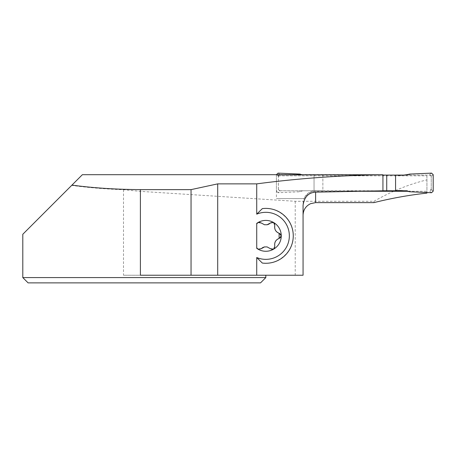 <?xml version="1.0" encoding="UTF-8"?>
<svg xmlns="http://www.w3.org/2000/svg" width="456" height="456" viewBox="0 0 456 456"><rect width="100%" height="100%" fill="white"/><g stroke="black" fill="none" stroke-linecap="round" stroke-linejoin="round"><path stroke-width="0.34" stroke-dasharray="2.28 1.71" d="M431.239 189.194L431.239 176.649L431.239 189.194L429.672 190.762A1.567 1.567 -0.2 0 0 431.239 189.194M433.2 174.688L431.182 176.221L431.239 176.649A1.567 1.567 -0.2 0 0 429.672 175.081L279.938 175.081L302.681 175.081L301.61 174.694M431.182 176.221L429.672 175.081L406.923 175.081M382.937 175.081L302.681 175.081M278.428 189.628L278.371 176.649L279.938 175.081A1.567 1.567 -0.2 0 0 278.371 176.649L278.371 189.194A1.567 1.567 -0.2 0 0 279.938 190.762L406.923 190.762M322.877 175.081L322.877 190.762L382.937 190.762M322.877 190.762L302.681 190.762L299.928 191.765L278.046 192.717L280.634 190.762L302.681 190.762M426.93 193.099L426.93 175.834L278.371 175.834L278.371 174.91L276.41 174.694L276.41 191.155L278.428 189.622L279.938 190.762L280.634 190.762M433.2 191.155L431.182 189.622M431.564 173.126L428.976 175.081M409.881 175.081L409.682 174.078M431.564 192.717L428.976 190.762M409.881 190.762L409.682 191.765M276.507 174.688L278.428 176.221M278.046 173.126L280.634 175.081M299.729 175.081L299.928 174.078M314.041 190.762L314.041 175.081M276.41 191.155L278.046 192.717M299.729 190.762L299.928 191.765M262.32 263.055C278.154 265.255 293.43 251.82 293.265 235.837C293.43 219.855 278.154 206.42 262.32 208.626M426.93 175.834L426.93 191.281L408.354 191.281M426.93 192.517L426.93 191.281M265.825 277.579L22.8 277.579L22.8 234.27L71.677 185.392C87.364 187.564 104.641 189.012 123.508 189.73L140.391 191.36L295.226 201.29L373.943 201.29C391.237 191.423 408.901 184.275 426.93 179.858M82.382 174.688L71.962 185.107M347.107 191.281L315.609 191.281C310.388 191.497 306.586 193.937 304.203 198.599L303.981 198.599C305.942 194.199 309.299 191.617 314.041 190.859L382.937 190.802M310.582 203.678A12.546 12.546 0 0 0 303.063 215.169L303.063 205.177M257.013 248.075C258.187 249.706 259.572 249.922 261.185 248.725M264.628 246.873L267.022 246.873M270.465 248.725L271.138 249.221C273.634 249.791 274.86 248.799 274.82 246.251M274.82 225.429L274.74 223.839M274.734 223.816L274.358 223.161M274.352 223.155L273.788 222.625M273.628 222.528L271.217 222.42M271.195 222.431L270.465 222.955M267.022 224.802L264.628 224.802M261.185 222.955C259.572 221.758 258.187 221.975 257.013 223.6M217.7 275.23L123.508 275.23L217.7 275.23M295.226 201.29L295.226 275.23L303.063 275.23L303.063 215.169M373.943 201.29L373.943 202.618M140.391 191.36L140.391 275.23L295.226 275.23M28.095 282.874L260.53 282.874M276.41 174.694L276.41 198.599L304.203 198.599M314.041 174.694L314.041 190.859M303.063 203.302L303.981 198.588L276.41 198.599M322.877 174.779L322.877 190.802M278.371 175.834L278.371 174.91M279.357 238.334A2.588 2.588 0 0 0 279.357 233.347M315.609 191.281L315.609 190.762M123.508 189.73L123.508 275.23"/><path stroke-width="0.68" d="M382.937 175.081L406.923 175.081L409.682 174.078L431.564 173.126L433.2 174.688L433.2 191.155L431.564 192.717L409.682 191.765L431.564 192.717L433.2 191.155L433.2 174.688L431.564 173.126L409.682 174.078C405.116 175.184 400.408 175.52 395.569 175.081L395.569 190.762C400.408 190.323 405.116 190.659 409.682 191.765L406.923 190.762L395.569 190.762L395.569 175.081M382.937 190.762L395.569 190.762M386.734 175.081L386.734 190.762M382.937 174.779C340.501 175.338 298.429 178.364 256.722 183.871L256.722 214.155L262.32 208.626A27.44 27.44 0 0 1 293.265 235.837A27.44 27.44 0 0 1 262.32 263.055L256.722 257.526L256.722 275.23L303.063 275.23L303.063 205.177C304.346 196.946 308.524 192.603 315.609 192.153L382.937 190.802L382.937 174.779L276.41 174.694L278.046 173.126L299.928 174.078L301.61 174.694M303.063 215.169C303.297 209.845 305.805 206.015 310.582 203.678L315.609 202.618L373.943 202.618C391.533 198.235 409.192 195.06 426.93 193.099L426.93 192.517M71.677 185.392L82.382 174.688L276.41 174.688M265.825 275.23L265.825 277.579L22.8 277.579L28.095 282.874L22.8 277.579L22.8 234.27L71.962 185.107C92.676 187.94 115.488 189.445 140.391 189.628L191.047 189.628L217.7 183.871L217.7 275.23L191.047 275.23L191.047 189.628M256.722 183.871L217.7 183.871M408.354 191.281L347.107 191.281M256.722 223.377A15.43 15.43 0 0 1 258.022 222.528L257.013 223.6L256.722 223.377L256.722 248.303L257.013 248.075L258.022 249.153A15.43 15.43 0 0 1 256.722 248.303M273.788 222.625L273.628 222.528A15.43 15.43 0 0 1 273.628 249.153L270.465 248.725L267.022 246.873A11.104 11.104 0 0 1 264.628 246.873L262.884 247.471M262.821 247.5L261.185 248.725L264.628 246.873M279.118 238.402C275.612 239.885 274.181 242.501 274.82 246.251C274.198 242.398 275.715 239.759 279.357 238.334A6.475 6.475 0 0 0 279.118 238.402L279.118 233.272A6.475 6.475 0 0 0 279.357 233.347C275.72 231.933 274.204 229.294 274.82 225.429L274.677 226.096M274.666 226.187C274.438 229.624 275.92 231.99 279.118 233.272M268.829 224.175L270.465 222.955L273.628 222.528A15.43 15.43 0 0 0 258.022 222.528L261.185 222.955L264.628 224.802A11.104 11.104 0 0 1 267.022 224.802L268.772 224.204M140.391 189.628L140.391 275.23L191.047 275.23M274.82 246.251L273.628 249.153A15.43 15.43 0 0 1 258.022 249.153L261.185 248.725M256.722 257.526A23.518 23.518 0 0 0 289.343 235.837A23.518 23.518 0 0 0 256.722 214.155M256.722 275.23L217.7 275.23M265.825 277.579L260.53 282.874L28.095 282.874M264.628 224.802L261.185 222.955M279.357 233.347L281.255 235.837A2.588 2.588 0 0 0 281.255 235.837L279.357 238.334M267.022 246.873L270.465 248.725M270.465 222.955L267.022 224.802M273.628 222.528L274.82 225.429M315.609 192.153L315.609 202.618"/></g></svg>
